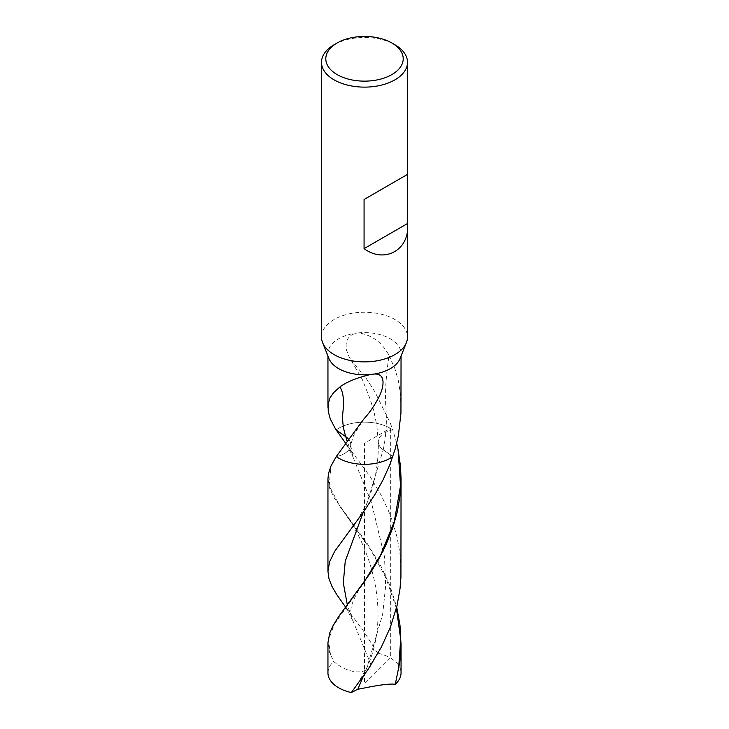<?xml version="1.0" encoding="UTF-8"?>
<svg xmlns="http://www.w3.org/2000/svg" width="729" height="729" viewBox="0 0 729 729"><rect width="100%" height="100%" fill="white"/><g stroke="black" fill="none" stroke-linecap="round" stroke-linejoin="round"><path stroke-width="0.55" stroke-dasharray="3.65 2.73" d="M363.297 512.186L366.988 503.147L383.226 449.766L392.84 456.564L383.226 449.766C386.142 435.769 387.026 421.572 385.869 407.174C384.876 392.904 385.942 375.736 389.067 355.688C382.461 342.648 372.282 335.048 358.504 332.889A36.55 21.105 180 0 1 390.343 338.785A36.55 21.105 180 0 1 401.05 353.702A36.55 21.105 180 0 1 400.121 358.422M389.067 355.688L394.863 368.592L398.371 380.793L400.431 393.961L401.05 407.301M358.504 332.889L354.941 333.335A36.55 21.105 180 0 0 327.95 353.702A36.55 21.105 180 0 0 328.879 358.422M321.498 337.053A43.002 24.822 180 0 1 348.043 314.117A43.002 24.822 180 0 1 394.908 319.502A43.002 24.822 180 0 1 407.502 337.053M334.092 44.751A43.002 24.822 180 0 1 394.908 44.751M363.343 676.284L367.033 667.281L382.661 614.392L385.677 585.706L384.52 556.792L371.362 502.299L352.772 456.5L350.695 445.219A21.934 12.657 180 0 0 348.763 439.496A21.934 12.657 180 0 1 350.695 445.219A21.934 12.657 180 0 1 336.242 456.609A21.934 12.657 180 0 0 350.695 445.219L353.529 435.441L363.662 419.239M374.897 391.774L365.338 377.048L374.897 391.774L390.343 423.212L392.758 429.855A21.934 12.657 180 0 0 378.296 441.984A21.934 12.657 180 0 1 392.758 429.855A36.55 21.105 180 0 0 390.343 428.315A36.55 21.105 180 0 1 392.758 429.855L396.704 443.296M356.882 520.953L366.988 503.147C374.925 483.828 378.697 463.434 378.296 441.984A21.934 12.657 180 0 0 383.226 449.766A21.934 12.657 180 0 1 378.296 441.984L376.902 425.973L373.704 410.381L369.603 397.733L362.34 379.599L349.045 356.718L346.366 349.656L346.056 344.252L347.378 339.441L350.038 335.896L354.941 333.335M365.338 377.048L351.688 360.837M327.95 642.914L329.608 652.519L333.709 661.495C343.204 670.097 362.86 677.924 371.198 665.194L377.668 653.175A36.55 21.105 180 0 1 390.343 657.941L364.5 683.729L364.5 443.232L390.343 428.315A36.55 21.105 180 0 0 336.16 429.9A36.55 21.105 180 0 1 390.343 428.315L390.343 657.941A36.55 21.105 180 0 1 401.05 672.867M343.55 440.325L370.132 476.584L380.912 494.772L388.001 509.617L392.63 521.682L397.25 537.929L400.112 554.696L401.05 571.308M327.95 672.867A36.55 21.105 180 0 1 333.709 661.495M377.668 653.175L363.817 631.46L343.724 604.487M327.95 478.825L329.517 487.983L334.447 498.271L367.261 543.515L380.83 565.941L390.015 585.916L396.704 607.057M354.103 432.233L361.812 421.553M345.774 443.442L352.772 456.5L347.241 441.519M371.198 665.194L352.945 620.871L347.305 604.842M330.519 654.979L328.469 639.925L334.347 624.261L363.042 583.774M396.403 608.25L385.723 577.432L370.851 550.021L340.534 507.393L329.207 485.769L330.957 466.041M361.584 421.845L362.003 421.307M401.05 356.098L401.05 353.702M327.95 356.098L327.95 353.702M357.11 684.877L367.033 667.281C391.619 613.59 371.425 546.331 340.534 507.393L340.024 506.664M345.592 607.102L352.945 620.871C351.159 615.121 347.441 609.635 358.185 591.173L363.379 583.291"/><path stroke-width="1.09" d="M406.408 342.612L400.121 358.422A36.55 21.105 180 0 1 374.059 374.068L370.496 374.524A36.55 21.105 180 0 1 328.879 358.422L322.592 342.612A43.002 24.822 180 0 1 321.498 337.053L321.498 62.302A43.002 24.822 180 0 1 334.092 44.751L337.135 42.993A38.701 22.344 180 0 1 391.865 42.993L391.865 42.993A38.701 22.344 180 0 1 391.865 74.595A38.701 22.344 180 0 1 337.135 74.595A38.701 22.344 180 0 1 337.135 42.993M391.865 42.993L394.908 44.751A43.002 24.822 180 0 1 407.502 62.302L407.502 174.395L364.072 199.473L407.502 174.395L407.502 337.053A43.002 24.822 180 0 1 406.408 342.603A43.002 24.822 180 0 1 364.5 361.885A43.002 24.822 180 0 1 322.592 342.612M407.502 62.302A43.002 24.822 180 0 1 364.5 87.125A43.002 24.822 180 0 1 321.498 62.302M364.072 199.473L364.072 248.625L407.493 223.557C410.281 249.418 384.857 264.089 364.072 248.625M345.774 443.442L336.16 429.9L345.774 436.698A21.934 12.657 180 0 1 348.763 439.496A21.934 12.657 180 0 0 345.774 436.698C342.858 427.641 341.974 418.783 343.131 410.126C344.124 399.51 343.058 391.774 339.933 386.935L333.627 392.639L329.836 398.162L328.077 404.65L328.26 411.566L330.31 419.02L335.267 428.497L336.16 429.9L345.774 436.698L347.241 441.519M374.059 374.068C386.151 373.102 383.727 386.57 379.955 394.963C375.544 404.048 370.113 412.14 363.662 419.239L336.242 456.609L330.957 466.041L328.506 473.458L327.95 478.825L327.95 571.308L329.636 561.722L334.647 551.37L364.245 510.838L375.453 493.67L383.217 479.527L389.969 464.4L395.182 449.028L398.353 435.769L400.941 413.197L401.05 356.098M339.933 386.935C346.539 381.932 356.718 377.795 370.496 374.524M392.84 456.564A36.55 21.105 180 0 1 336.242 456.609A36.55 21.105 180 0 0 392.84 456.564M351.332 692.55L367.999 669.504L381.467 646.915L390.425 627.086L397.059 605.544L400.011 588.768L400.923 577.423L401.05 478.825L400.194 494.581L397.414 511.366L392.849 527.65L385.86 545.174L378.415 559.735L370.232 573.231L338.721 616.515L333.308 625.117L329.763 632.863L327.95 642.696L327.95 672.867A36.55 21.105 180 0 0 351.332 692.55L357.802 689.251C366.14 687.784 385.796 683.191 395.291 684.239L399.811 662.087L401.032 645.065L399.993 625.2L396.704 607.057M363.042 583.774L380.748 554.824L394.225 521.827L400.531 485.879L398.043 449.292L396.704 443.296M398.043 449.292L400.494 466.168L401.05 478.825M345.592 607.102L336.652 594.481L331.941 586.371L328.989 578.79L327.95 571.308M401.05 642.914L401.05 672.867A36.55 21.105 180 0 1 395.291 684.239M357.802 689.251L363.343 676.284M347.305 604.842L343.313 582.881L345.245 561.221L363.297 512.186M398.481 670.507L400.686 639.215L396.403 608.25M327.95 407.301L327.95 356.098M362.696 584.257L363.379 583.291"/></g></svg>
